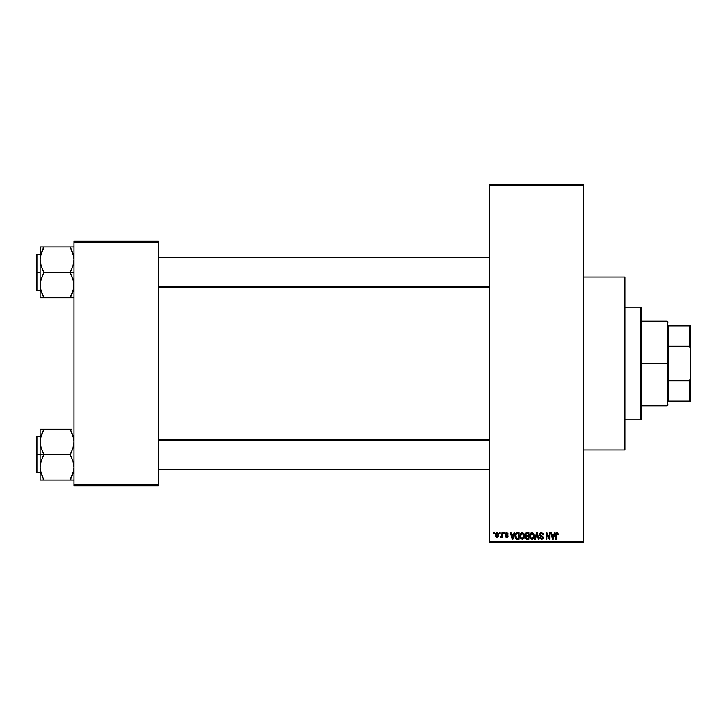 <?xml version="1.0" encoding="UTF-8"?>
<svg xmlns="http://www.w3.org/2000/svg" width="727" height="727" viewBox="0 0 727 727"><rect width="100%" height="100%" fill="white"/><g stroke="black" fill="none" stroke-linecap="round" stroke-linejoin="round"><path stroke-width="1.09" d="M583.481 449.986L624.847 449.986L624.847 277.014L583.481 277.014L624.847 277.014L624.847 449.986L583.481 449.986M489.471 185.821L489.471 541.179L583.481 541.179L583.481 185.821L489.471 185.821L489.471 184.885L583.481 184.885L583.481 185.821L583.481 184.885L489.471 184.885L489.471 542.115L583.481 542.115L583.481 185.821L489.471 185.821M499.558 533.654L499.558 532.718L500.158 532.718L500.158 533.654L499.558 533.654L500.158 533.654L500.158 532.718L499.558 532.718L500.158 532.718L500.158 533.654L499.558 533.654L499.558 532.718L499.558 533.654M501.894 536.871L500.667 537.335L501.839 536.172L501.948 532.718L502.548 532.718L502.548 537.498L501.948 537.498L501.948 536.735L501.385 537.562L500.667 537.335L501.748 536.417L501.948 535.199L500.667 537.335L501.239 537.589L501.948 536.735L501.948 537.498L502.548 537.498L502.548 532.718L501.948 532.718L502.548 532.718L502.548 537.498L501.948 537.498M503.657 533.654L503.657 532.718L504.256 532.718L504.256 533.654L503.657 533.654L504.256 533.654L504.256 532.718L503.657 532.718L504.256 532.718L504.256 533.654L503.657 533.654L503.657 532.718L503.657 533.654M505.192 534.172L506.056 532.727L507.782 533.191L508.1 534.172L506.692 533.318L505.792 534.054L507.909 535.663L507.446 537.389L505.51 536.999L505.283 536.217L506.646 536.908L507.41 536.208L505.592 535.245L505.192 534.172L507.419 536.317L506.646 536.908L505.283 536.217L506.664 537.589L508.019 536.226L505.792 534.054L506.601 533.318L508.1 534.172L506.646 532.627L505.192 534.172M514.053 532.718L513.535 534.681L514.053 532.718L514.68 532.718L512.862 539.298L512.235 539.298L510.327 532.718L510.954 532.718L511.472 534.681L513.535 534.681L511.472 534.681L510.954 532.718L510.327 532.718L512.235 539.298L512.862 539.298L514.68 532.718L514.053 532.718L514.68 532.718L512.862 539.298L512.235 539.298L510.327 532.718L510.954 532.718M522.204 532.627L523.922 533.663L524.512 535.917L523.522 538.861L521.132 539.052L519.923 536.571L520.487 533.636L522.204 532.627L520.487 533.636L519.896 535.999L522.204 539.379C523.867 538.943 524.64 537.789 524.512 535.917L523.922 533.663L522.204 532.627L523.922 533.663M532.028 532.627L533.6 533.445L534.336 535.626L533.545 538.652L531.201 539.189L529.829 537.135L530.237 533.763L532.028 532.627L530.319 533.636L529.729 535.999L532.028 539.379C533.7 538.943 534.472 537.789 534.336 535.917L533.745 533.663L532.028 532.627M557.909 533.091L556.973 532.627L557.909 533.091L558.272 534.681L557.673 534.763L557.255 533.482L556.337 533.791L556.219 539.298L555.619 539.298L556.01 533.073L556.973 532.627L555.619 534.827L555.619 539.298L556.219 539.298L556.3 533.9L556.946 533.4L557.673 534.763L558.272 534.681L557.909 533.091L557.109 532.637M554.392 532.718L553.874 534.681L554.392 532.718L555.019 532.718L553.202 539.298L552.575 539.298L550.666 532.718L551.293 532.718L551.811 534.681L553.874 534.681L551.811 534.681L551.293 532.718L550.666 532.718L552.575 539.298L553.202 539.298L555.019 532.718L554.392 532.718L555.019 532.718L553.202 539.298L552.575 539.298L550.666 532.718L551.293 532.718M549.385 532.718L549.385 537.98L549.385 532.718L549.976 532.718L549.976 539.298L549.339 539.298L546.813 534.018L546.813 539.298L546.222 539.298L546.222 532.718L546.858 532.718L549.385 537.98L546.858 532.718L546.222 532.718L546.222 539.298L546.813 539.298L546.813 534.018L549.339 539.298L549.976 539.298L549.976 532.718L549.385 532.718L549.976 532.718L549.976 539.298L549.339 539.298M539.552 534.536L540.679 532.746L542.896 533.291L543.396 534.854L541.651 533.427L540.152 534.409L540.425 535.254L543.124 536.935L542.515 539.098L540.188 538.807L539.725 537.417L541.506 538.616L542.624 537.38L540.061 535.835L539.552 534.536L540.461 536.108L542.442 536.889L542.633 537.553L541.506 538.616L539.725 537.417L541.524 539.379L543.223 537.58L540.152 534.527L541.361 533.4L543.396 534.854L541.415 532.627L539.552 534.536M536.69 534.527L535.363 539.298L534.736 539.298L536.617 532.718L537.198 532.718L538.98 539.298L538.353 539.298L536.944 533.482L535.363 539.298L534.736 539.298L535.363 539.298L536.944 533.482L538.353 539.298L538.98 539.298L537.198 532.718L536.617 532.718L537.198 532.718L538.98 539.298L538.353 539.298L537.062 534.009M527.011 532.718L525.194 534.645L526.084 532.882L528.865 532.718L528.865 539.298L525.803 538.861L525.376 537.444L526.012 536.262L525.194 534.645L526.012 536.262L525.367 537.644L527.011 539.298L528.865 539.298L528.865 532.718L527.02 532.718L528.865 532.718L528.865 539.298L527.011 539.298M517.288 532.718L517.288 532.718C515.625 533.064 514.87 534.172 515.025 536.044L515.961 533.136L519.042 532.718L519.042 539.298L516.025 538.952L515.025 536.272L516.415 539.17L519.042 539.298L519.042 532.718L517.288 532.718L519.042 532.718L519.042 539.298M495.369 535.154L495.687 533.509L496.614 532.691L497.822 532.864L498.54 533.872L498.377 536.735L497.45 537.526L496.259 537.353L495.369 535.154L497.032 537.589L498.704 535.108L497.032 532.627L495.369 535.154L495.823 536.926M493.915 533.654L493.915 532.718L494.514 532.718L494.514 533.654L493.915 533.654L494.514 533.654L494.514 532.718L493.915 532.718L494.514 532.718L494.514 533.654L493.915 533.654L493.915 532.718L493.915 533.654M73.954 241.291L158.559 241.291L158.559 242.227L73.954 242.227L73.954 484.773L158.559 484.773L158.559 241.291L73.954 241.291L73.954 242.227L73.954 241.291M73.954 485.709L158.559 485.709L158.559 242.227L73.954 242.227L73.954 485.709L73.954 484.773L158.559 484.773L158.559 485.709L73.954 485.709M489.471 542.115L489.471 541.179L583.481 541.179L583.481 542.115L489.471 542.115M558.272 534.681L557.664 534.554M557.673 534.763L556.946 533.4L556.219 534.781M557.055 533.409L556.3 533.9M556.219 539.298L555.619 539.298L555.619 534.827M555.619 534.645L555.828 533.391M553.12 537.362L553.674 535.454L553.12 537.362M552.593 537.598L552.011 535.454L553.674 535.454L552.011 535.454L552.684 537.935M546.813 539.298L546.222 539.298L546.222 532.718L546.858 532.718M543.396 534.854L542.696 534.363M541.506 533.409L540.906 533.464M540.688 533.554L540.152 534.527M540.624 535.399L541.142 535.608M542.551 536.153L543.124 538.262M543.114 538.289L542.778 538.861M539.725 537.417L540.406 537.816M541.27 538.598L542.633 537.553L541.106 536.335M541.978 538.543L542.615 537.771M542.624 537.707L542.442 536.889L540.461 536.108L542.442 536.889M539.834 533.464L540.634 532.764M540.343 532.918L541.042 532.655M536.617 532.718L534.736 539.298L536.617 532.718M534.027 534.191L534.2 534.718M534.318 536.526L534.245 537.053M530.21 538.198L529.783 536.853M530.465 533.427L529.729 535.69M531.046 532.9L531.773 532.646M530.038 534.181L529.847 534.772M531.9 538.607L532.864 538.343M530.955 538.125L531.782 538.589M530.628 537.616L532.028 538.616L530.574 537.507L530.319 536.017L530.574 537.507L530.319 536.017L532.037 533.4L530.655 534.318L530.319 536.017L530.519 534.636M533.064 533.845L532.037 533.4L533.745 535.908L532.137 538.607M533.727 535.49L533.036 538.207L533.745 535.908L532.991 533.782M533.554 534.636L533.145 533.927M526.684 539.28L525.612 538.589M525.367 537.644L525.93 536.326M525.794 534.645L525.921 534.009L525.794 534.645L527.093 535.79L525.794 534.645L526.384 533.563L525.794 534.645L526.148 535.545L528.275 535.79L527.093 535.79M526.875 538.516L525.966 537.389L526.421 538.425L528.275 538.525L527.229 538.525L525.966 537.535L526.521 536.626L526.084 536.98M527.148 536.562L528.275 536.562L528.275 538.525L528.275 536.562L526.521 536.626L525.984 537.771M526.521 536.626L525.966 537.535L526.393 536.68M526.53 533.518L528.275 533.482L528.275 535.79L528.275 533.482L526.384 533.563M524.194 534.191L524.376 534.718M524.449 535.127L524.503 535.626M524.485 536.526L524.421 537.053M524.303 537.544L523.903 538.407M519.95 536.853L520.341 538.125M519.923 536.571L519.896 535.999M521.204 532.909L521.686 532.7M522.477 532.646L522.967 532.782M522.486 539.361L522.986 539.216M521.123 538.125L521.959 538.589M520.796 537.616L522.195 538.616L520.75 537.507L520.496 536.017L520.75 537.507L520.496 536.017L522.204 533.4L521.068 533.954L520.496 536.017L520.696 534.636M522.095 533.4L523.004 533.645L522.204 533.4L523.913 535.908L523.604 537.662L523.913 535.908L522.304 538.607M522.422 538.598L523.04 538.343M523.894 535.49L523.167 533.782M517.36 539.298L516.888 539.27M516.315 539.134L515.707 538.634M515.47 538.262L515.034 536.508M515.279 537.816L515.125 537.217M515.043 535.526L515.279 534.272M516.197 532.964L516.724 532.773M516.243 533.827L515.861 534.445L518.442 533.482L518.442 538.525L516.534 538.398L515.779 534.718M516.888 533.527L516.343 533.736M515.688 536.971L516.534 538.398L518.442 538.525L518.442 533.482L517.242 533.491M516.052 537.953L517.388 538.525M516.079 534.009L515.634 536.381M512.78 537.362L513.335 535.454L512.78 537.362M512.344 537.935L511.672 535.454L512.562 538.298M511.672 535.454L513.335 535.454L511.672 535.454M508.082 534.018L507.428 533.9M507.501 534.254L506.446 533.327M506.955 533.373L505.792 534.054L506.81 534.845M505.792 534.054L506.601 533.318L505.81 533.9M505.283 536.217L506.646 536.908L507.419 536.317L506.546 535.654M505.947 536.435L506.646 536.908L507.273 535.963M506.465 536.889L505.883 536.135L506.646 536.908L507.228 535.926M501.948 536.735L501.239 537.589L501.948 536.735L501.239 537.589L500.667 537.335M501.357 536.726L501.839 536.172L500.839 536.644L501.884 535.935M501.948 532.718L501.948 535.199M496.414 537.444L495.959 537.099M495.687 533.509L495.432 534.309M496.368 532.791L496.932 532.637M495.441 535.981L495.56 536.435M496.496 533.518L496.268 536.444M496.159 536.253L497.05 536.908L498.104 535.108L497.05 536.908L498.013 535.972L497.913 533.963L496.877 533.327L498.095 534.818M496.904 536.889L495.968 535.108L497.168 533.327M552.747 538.207L553.038 537.671M532.827 533.645L531.928 533.4M515.861 534.445L515.634 535.645M495.978 534.827L495.978 535.399M497.759 533.718L497.304 533.364M640.823 307.094L641.768 308.039L641.768 418.961L640.823 419.906L624.847 419.906L640.823 419.906L640.823 307.094L624.847 307.094L640.823 307.094L640.823 419.906L641.768 418.961L641.768 308.039L640.823 307.094M42.248 476.521L40.385 470.569L40.112 467.316L41.148 460.945L43.874 454.293L41.166 448.286L40.112 441.88L40.112 454.593L43.874 454.593L41.166 448.286L40.112 441.88L41.148 435.509L43.874 429.157L70.192 429.157L72.9 435.473L73.954 441.88L72.909 448.241L70.192 454.593L43.874 454.593L70.192 454.593L72.9 460.909L73.954 467.316L72.909 473.677L70.192 480.029L43.874 480.029L41.166 473.713L40.112 467.316L41.148 460.945L43.874 454.593L40.112 454.593L40.112 480.029L73.681 480.029M36.913 454.593L36.913 436.736L36.913 454.593L40.112 454.593L36.913 454.593L36.913 472.459L36.35 471.896L36.35 437.3L36.913 472.459L36.913 454.593L36.35 454.593L36.35 437.3L36.913 436.736L36.913 454.593M71.709 480.029L70.192 479.72L73.318 472.268M40.757 472.305L41.148 473.668M43.175 478.439L40.376 470.514M73.309 436.891L72.909 435.491M71.819 432.665L73.681 438.617L73.954 441.88L72.909 448.241L70.192 454.902L72.9 460.909L73.954 467.316L73.681 470.514L71.719 476.758L73.3 472.323M43.874 429.466L40.385 438.645L43.874 429.157L40.112 429.157L40.112 480.029L41.157 480.029L40.112 480.029M71.709 429.157L42.357 429.157M36.35 454.593L36.35 471.896L36.35 454.593M43.874 480.029L42.357 480.029L43.874 479.72L42.348 476.758M41.157 480.029L42.348 480.029M40.385 429.157L41.157 429.157L40.112 429.157L40.112 441.88L40.748 436.927M42.257 432.647L40.385 438.617M70.192 429.157L73.681 438.617M70.892 430.748L71.719 432.438M73.291 436.827L72.909 435.509L73.291 436.827M489.471 440.035L158.559 440.035L489.471 440.035M158.559 286.965L489.471 286.965L158.559 286.965M668.086 325.896L668.086 346.27L668.086 325.896L689.714 325.896L668.086 325.896M668.086 363.5L668.086 346.27L668.086 380.73L668.086 363.5L667.15 363.5L668.086 363.5M641.768 321.198L667.15 321.198L667.15 363.5L667.15 321.198L668.086 322.134M641.768 363.5L667.15 363.5L641.768 363.5M668.086 401.104L668.086 380.73L668.086 401.104L690.65 401.104L690.65 378.331L689.714 380.73L668.086 380.73L689.714 380.73L689.714 401.104L689.714 380.73L690.65 378.331L690.65 401.104L668.086 401.104M641.768 405.802L667.15 405.802L667.15 363.5L667.15 405.802L668.086 404.866M690.65 325.896L689.714 325.896L689.714 346.27L690.65 348.669L690.65 378.331L690.65 325.896L690.65 348.669L689.714 346.27L689.714 325.896L690.65 325.896M668.086 346.27L689.714 346.27L668.086 346.27M71.819 250.479L73.681 256.431L73.954 259.684L72.909 266.055L70.192 272.407L73.954 272.407L70.192 272.707L72.9 278.714L73.954 285.12L73.681 288.328L71.719 294.562L72.9 291.527L73.681 288.355L70.192 297.534L73.291 290.173M36.913 272.407L36.913 290.264L36.913 272.407L36.35 272.407L36.35 255.104L36.913 254.541L36.913 290.264L36.35 289.7L36.35 272.407L40.112 272.407L36.913 272.407L36.913 254.541L36.913 272.407M40.249 287.447L40.385 288.355L40.249 287.447M40.757 290.109L40.376 281.912L43.874 272.098L41.166 266.091L40.112 259.684L40.376 256.486L42.348 250.242L40.748 254.732M43.175 296.252L41.166 291.527L40.112 285.12L40.112 297.843L43.874 297.843L40.385 288.383M73.309 254.695L72.918 253.332M73.954 246.971L70.192 246.971L72.9 253.287L73.954 259.684L72.909 266.055L70.192 272.407L43.874 272.407L70.192 272.407L73.681 281.867L73.318 290.073M40.385 246.971L40.112 259.684L41.148 253.323L43.874 247.28L42.357 250.233L43.874 246.971L40.112 246.971L41.157 246.971L40.112 246.971L40.112 285.12L41.148 278.759L43.874 272.707L41.166 266.091L40.112 259.684L40.112 297.843L70.192 297.843L42.357 297.843M72.909 246.971L43.874 246.971L70.192 246.971L73.681 256.486M71.709 297.843L70.192 297.843L71.709 294.571L70.192 297.843L73.681 297.843M36.35 272.407L36.35 255.104L36.35 272.407M42.357 246.971L43.874 247.28L40.757 254.677M41.157 291.509L43.874 297.843M70.192 246.971L71.709 246.971M70.892 248.561L71.719 250.242M40.249 439.553L40.376 438.672L40.249 439.553M73.681 470.514L70.192 479.72M42.357 432.429L40.776 436.827M70.192 297.534L73.681 288.383M43.874 247.28L40.376 256.486M41.157 297.843L40.385 297.843L41.157 297.843M40.112 436.736L36.913 436.736M40.112 472.459L36.913 472.459M158.559 469.633L489.471 469.633M158.559 439.553L489.471 439.553M489.471 257.367L158.559 257.367M489.471 287.447L158.559 287.447M40.112 290.264L36.913 290.264M40.112 254.541L36.913 254.541"/></g></svg>
